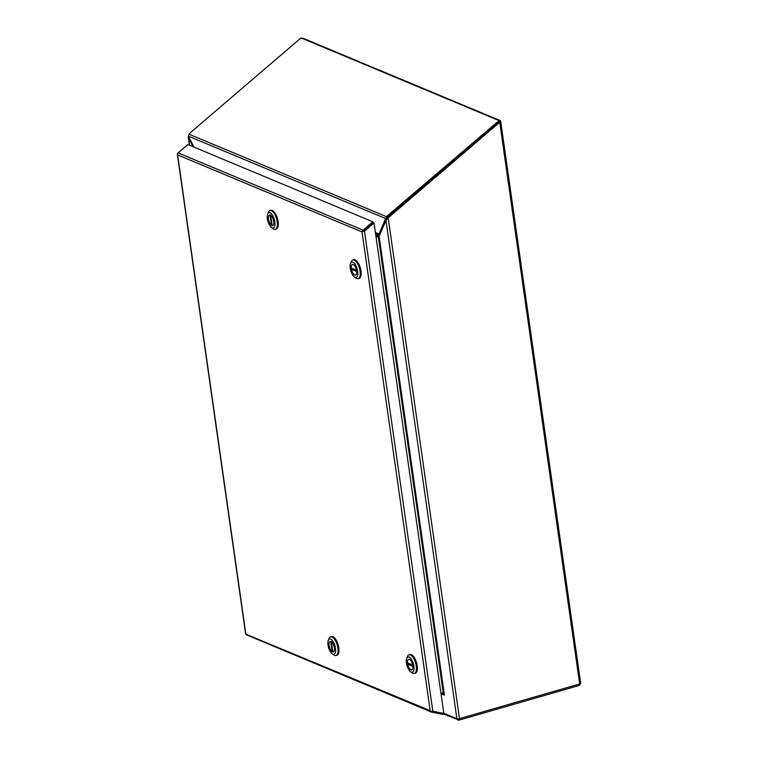 <?xml version="1.0" encoding="UTF-8"?>
<svg xmlns="http://www.w3.org/2000/svg" width="758" height="758" viewBox="0 0 758 758"><rect width="100%" height="100%" fill="white"/><g stroke="black" fill="none" stroke-linecap="round" stroke-linejoin="round"><path stroke-width="1.14" d="M375.371 232.469L379.047 234.004L386.428 216.646L499.048 120.579L301.03 37.9L190.902 132.233L189.036 134.223L188.429 136.194L193.963 147.109M189.036 134.223L386.428 216.646L387.054 217.603L499.674 121.536L499.048 120.579M389.546 215.869L388.92 214.912M188.429 136.194L385.585 218.512L387.054 217.603L386.713 218.92L385.604 219.242M378.668 233.938L380.156 233.682L386.713 218.92M379.047 234.004L377.512 234.355L375.523 233.521M380.156 233.682L377.588 235.586L377.512 234.355A2.255 0.569 176.5 0 0 376.574 234.516L375.693 234.705M377.588 235.586A2.255 0.569 -3.5 0 0 376.65 235.747L376.574 234.516M375.864 235.918L376.65 235.747M272.103 225.259L271.506 225.439A5.533 2.312 73.9 0 1 268.588 219.811A5.533 2.312 73.9 0 1 269.564 215.064A5.533 2.312 73.9 0 1 270.028 215.045L270.113 215.016M270.729 215.31L270.691 215.319A5.533 2.312 73.9 0 1 273.61 220.948A5.533 2.312 73.9 0 1 272.634 225.695A5.533 2.312 73.9 0 1 272.169 225.713L270.691 215.319M271.506 225.439L270.028 215.045M275.344 229.286L276.263 229.02A9.731 4.074 -106.1 0 0 277.475 218.541A9.731 4.074 -106.1 0 0 270.871 210.317L269.943 210.582A9.731 4.074 73.9 0 1 277.21 221.838A9.731 4.074 73.9 0 1 275.344 229.286A9.731 4.074 73.9 0 1 273.951 229.153A9.731 4.074 73.9 0 1 273.24 228.755L271.582 227.589A7.959 3.326 73.9 0 1 267.896 221.298A7.959 3.326 73.9 0 1 267.669 214.012A7.959 3.326 73.9 0 1 271.506 213.964A7.959 3.326 73.9 0 1 274.832 221.933A7.959 3.326 73.9 0 1 271.582 227.589M267.669 214.012L268.446 212.145A9.731 4.074 73.9 0 1 269.943 210.582M271.847 225.657A5.571 2.331 73.9 0 1 268.635 220.152A5.571 2.331 73.9 0 1 269.554 215.026A5.571 2.331 73.9 0 1 273.335 219.735A5.571 2.331 73.9 0 1 272.643 225.732A5.571 2.331 73.9 0 1 271.847 225.657M245.772 633.66L177.637 154.926L362.03 231.92L430.165 710.653L245.63 634.067A1.914 0.55 -8.1 0 0 245.649 634.114A1.914 0.55 -8.1 0 0 245.668 634.181L245.639 634.076A1.914 1.649 112.7 0 0 246.407 634.825L431.387 712.065A1.914 1.649 -67.3 0 1 430.677 711.421M430.639 711.355A1.914 1.649 -67.3 0 1 430.62 711.307L430.648 711.411A1.914 0.55 -8.1 0 0 432.818 711.212L443.828 713.449L374.026 222.994L364.494 231.143A1.914 0.55 171.9 0 1 362.324 231.351L362.343 231.465A1.914 1.649 -67.3 0 1 362.333 231.408M443.193 713.316L442.909 714.434L431.653 712.141A1.914 1.649 -67.3 0 1 431.387 712.065M362.352 231.342A1.914 1.649 -67.3 0 1 363.054 230.129L372.794 221.781L187.813 144.541L178.073 152.889A1.914 1.649 112.7 0 0 177.344 154.234L177.637 154.926M432.818 711.212L364.494 231.143L362.324 231.351M372.794 221.781L373.419 222.738L363.897 230.896L373.419 222.738L374.026 222.994M412.646 664.984L407.501 662.833A5.533 2.312 73.9 0 1 408.628 659.261A5.533 2.312 73.9 0 1 412.646 664.984L412.655 664.974M412.854 666.32L412.835 666.32A5.533 2.312 73.9 0 1 411.698 669.892A5.533 2.312 73.9 0 1 407.69 664.179L409.472 663.657M412.835 666.32L407.69 664.179M414.408 673.483L415.337 673.218A9.731 4.074 -106.1 0 0 416.549 662.738A9.731 4.074 -106.1 0 0 409.936 654.514L409.007 654.779A9.731 4.074 73.9 0 1 415.621 663.004A9.731 4.074 73.9 0 1 414.408 673.483A9.731 4.074 73.9 0 1 413.025 673.36A9.731 4.074 73.9 0 1 412.305 672.952L410.647 671.796A7.959 3.326 73.9 0 1 406.961 665.505A7.959 3.326 73.9 0 1 406.733 658.209A7.959 3.326 73.9 0 1 413.186 663.07A7.959 3.326 73.9 0 1 411.234 672.128A7.959 3.326 73.9 0 1 410.647 671.796M406.733 658.209L407.51 656.352A9.731 4.074 73.9 0 1 409.007 654.779M407.548 663.487A5.571 2.331 73.9 0 1 408.619 659.223A5.571 2.331 73.9 0 1 412.399 663.932A5.571 2.331 73.9 0 1 411.708 669.93A5.571 2.331 73.9 0 1 407.548 663.487M351.305 268.029A5.533 2.312 73.9 0 1 352.442 264.457A5.533 2.312 73.9 0 1 356.45 270.17L351.305 268.029M351.494 269.365L356.639 271.516A5.533 2.312 73.9 0 1 355.511 275.088A5.533 2.312 73.9 0 1 351.494 269.365L353.285 268.853M358.212 278.679L359.14 278.413A9.731 4.074 -106.1 0 0 360.353 267.934A9.731 4.074 -106.1 0 0 353.749 259.71L352.821 259.975A9.731 4.074 73.9 0 1 359.434 268.199A9.731 4.074 73.9 0 1 358.212 278.679A9.731 4.074 73.9 0 1 356.829 278.546A9.731 4.074 73.9 0 1 356.118 278.148L354.46 276.983A7.959 3.326 73.9 0 1 350.774 270.691A7.959 3.326 73.9 0 1 350.547 263.405A7.959 3.326 73.9 0 1 356.99 268.256A7.959 3.326 73.9 0 1 355.047 277.314A7.959 3.326 73.9 0 1 354.46 276.983M350.547 263.405L351.324 261.538A9.731 4.074 73.9 0 1 352.821 259.975M351.361 268.683A5.571 2.331 73.9 0 1 352.432 264.419A5.571 2.331 73.9 0 1 356.213 269.128A5.571 2.331 73.9 0 1 355.521 275.126A5.571 2.331 73.9 0 1 351.361 268.683M331.398 641.562L331.35 641.571A5.533 2.312 73.9 0 1 334.269 647.199A5.533 2.312 73.9 0 1 333.293 651.946A5.533 2.312 73.9 0 1 332.838 651.965L331.35 641.571M332.771 651.52L332.175 651.69A5.533 2.312 73.9 0 1 329.256 646.062A5.533 2.312 73.9 0 1 330.232 641.315A5.533 2.312 73.9 0 1 330.687 641.296L330.772 641.268M332.175 651.69L330.687 641.296M336.002 655.537L336.931 655.272A9.731 4.074 -106.1 0 0 338.532 646.309A9.731 4.074 -106.1 0 0 332.923 636.692A9.731 4.074 -106.1 0 0 331.54 636.568L330.611 636.834A9.731 4.074 73.9 0 1 331.995 636.966A9.731 4.074 73.9 0 1 337.604 646.583A9.731 4.074 73.9 0 1 336.002 655.537A9.731 4.074 73.9 0 1 333.899 655.007L332.25 653.851A7.959 3.326 73.9 0 1 328.024 645.067A7.959 3.326 73.9 0 1 328.328 640.264A7.959 3.326 73.9 0 1 334.96 645.712A7.959 3.326 73.9 0 1 332.25 653.851M328.328 640.264L329.114 638.407A9.731 4.074 73.9 0 1 330.611 636.834M331.009 641.344A5.571 2.331 73.9 0 1 334.221 646.858A5.571 2.331 73.9 0 1 333.312 651.984A5.571 2.331 73.9 0 1 329.522 647.275A5.571 2.331 73.9 0 1 330.223 641.277A5.571 2.331 73.9 0 1 331.009 641.344M376.072 237.377L379.095 236.089L444.425 695.133L442.208 694.3L443.231 692.755L444.425 695.133L443.676 694.574L444.008 693.826M443.676 694.574L442.596 694.195M379.095 236.089L385.993 220.559L388.181 217.802L459.462 718.641L579.68 683.962L499.74 122.246L388.181 217.802M188.401 136.014L188.571 138.127L193.138 146.768M498.233 122.777L386.769 217.868L387.613 218.219M499.74 122.246L500.631 120.958L301.864 38.251M386.987 219.365L386.769 217.868M500.631 120.958A1.904 0.55 -8.1 0 0 500.631 120.892A1.904 0.55 -8.1 0 0 500.413 120.683L302.992 38.251A1.904 0.55 -8.1 0 0 302.243 38.127M363.054 230.129L178.073 152.889M440.976 693.409L442.852 692.869M188.571 138.127L189.595 145.29M385.993 220.559L456.903 718.745A1.904 0.55 171.9 0 0 459.462 718.641A1.904 0.796 73.9 0 1 459.092 720.1A1.904 0.796 73.9 0 1 458.827 720.072A1.914 1.649 -67.3 0 1 456.903 718.745L443.8 713.278M579.311 685.422L580.675 683.318A1.904 0.55 -8.1 0 1 579.68 683.962A1.904 0.796 73.9 0 1 579.311 685.422L459.092 720.1L443.06 713.856M443.231 692.755L378.327 236.723M177.353 154.272L245.639 634.048M441.156 694.707L443.127 694.29M188.24 137.122L189.386 145.195M500.631 120.892L580.675 683.318"/></g></svg>
